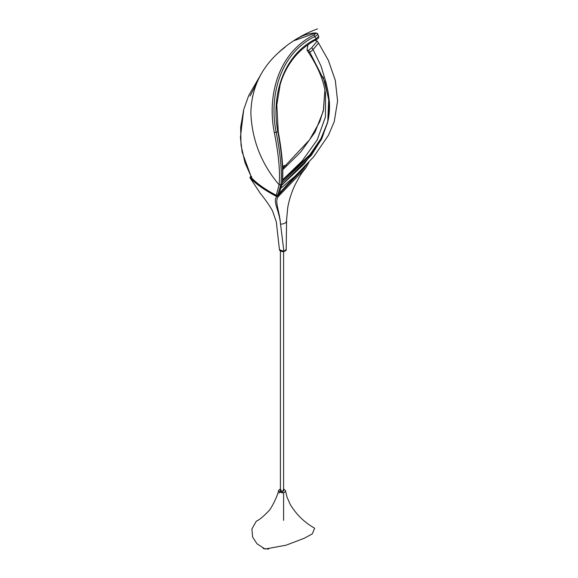 <?xml version="1.0" encoding="UTF-8"?>
<svg xmlns="http://www.w3.org/2000/svg" width="578" height="578" viewBox="0 0 578 578"><rect width="100%" height="100%" fill="white"/><g stroke="black" fill="none" stroke-linecap="round" stroke-linejoin="round"><path stroke-width="0.87" d="M276.27 195.292L279.131 184.823C280.287 172.027 278.69 154.622 274.333 132.615C266.87 95.681 278.285 52.67 314.085 34.933L315.899 33.293L315.335 33.098L293.501 40.865C301.073 35.8 308.515 33.163 315.826 32.953L317.597 33.892L318.651 36.277L316.058 38.849C282.44 55.343 270.995 96.815 277.917 132.066C281.956 153.907 283.372 170.907 282.18 183.067L279.268 193.623M285.07 47.208C262.903 64.172 251.495 86.108 250.852 113.028C252.015 140.122 261.444 164.051 279.131 184.823L280.915 184.592C282.129 171.984 280.554 154.557 276.19 132.311C268.705 95.941 280.157 53.393 314.959 36.45C316.867 35.388 317.748 34.535 317.604 33.907L317.597 33.9M262.152 72.293L248.728 95.486L243.706 109.596L240.636 127.254L241.033 145.165L244.993 162.743L252.181 178.927M315.335 33.098L315.826 32.953M256.574 83.463L250.021 96.085M277.274 196.462L280.915 184.592M252.535 96.779L252.673 96.136M314.085 34.933L316.325 39.586C318.211 38.697 318.984 37.592 318.651 36.277M282.693 179.772L302.056 161.067L317.214 139.898L325.421 117.002L325.559 94.178M282.83 168.321L309.562 139.818L319.771 121.698L323.492 109.733L324.887 90.233L323.297 111.128L314.974 132.246L300.791 151.942L282.88 169.621M282.606 180.741L309.931 154.68L320.898 138.669L327.733 122.182L328.73 99.004L323.044 76.823M307.995 44.708L307.019 50.192L308.551 50.387L309.859 52.331L313.088 49.607L309.859 52.331L308.32 52.136C318.261 67.272 324.012 81.339 325.58 94.344M282.389 182.655L310.299 154.904L320.797 139.081L327.69 122.175M308.551 50.387L311.788 47.663L317.214 41.045L315.024 40.287M327.733 122.182L321.18 139.898L304.216 163.914L282.035 184.909M325.002 82.3L328.94 101.013L328.029 120.744C329.287 115.188 329.821 107.205 329.344 101.612L328.123 92.003L326.115 82.77L321 66.022L313.088 49.607L318.521 42.989L313.088 49.607L311.788 47.663M328.029 120.744L321.91 138.453L311.34 155.28L282.035 184.902M281.616 186.954L281.45 187.677M318.5 42.96L328.34 60.307L335.291 80.27L337.581 101.063L334.236 121.683L328.449 135.23L313.717 156.797L295.214 176.023L281.435 187.727M309.859 52.331L324.829 81.78M283.856 489.161L285.431 490.556C285.496 491.892 284.412 492.666 282.158 492.875L278.589 491.3L278.531 490.585L279.846 489.306M283.596 489.067L282.151 492.55L280.402 489.075M280.402 489.017L278.531 490.585C277.751 496.466 269.81 510.591 269.399 510.208L269.413 510.193C263.539 516.429 259.19 520.07 256.372 521.103L251.921 528.921L252.651 537.128L256.986 543.782L265.085 549.049L286.132 545.177L304.317 538.234L312.293 533.877L314.663 528.191C304.649 522.62 296.528 514.752 290.315 504.601L287.085 497.347L285.46 490.693M285.431 490.556L283.596 489.002M282.31 491.618L280.691 491.257M283.234 490.065L283.509 491.054M279.196 493.121L279.506 492.275M263.113 548.508L268.618 549.1M251.184 177.699L250.946 177.244M282.707 166.002L286.276 165.308M308.992 162.237L306.058 167.649L278.488 196.303C274.16 201.455 279.362 209.763 280.532 224.105L283.899 251.379L286.197 249.537C286.507 250.166 285.727 250.838 283.849 251.553C281.298 251.697 279.824 251.069 279.434 249.667L283.899 251.379M278.488 196.303L276.725 196.563C272.505 201.765 279.246 209.843 280.532 224.105C284.383 224.04 286.385 222.87 286.529 220.601L287.613 208.658C288.22 203.796 290.813 193.457 295.185 184.613C298.559 178.161 301.037 173.942 302.619 171.969L306.058 167.649M276.725 196.563C264.63 190.184 255.686 183.883 249.913 177.663L260.295 193.348L249.913 177.663L250.563 176.507M278.184 195.328L306.651 164.781M251.654 176.579L251.033 177.749C256.704 183.703 265.165 189.649 276.414 195.581M276.616 195.35L277.917 195.191M260.577 193.709L260.295 193.348M282.772 167.129L284.629 166.767M306.217 165.236L304.382 167.743L277.837 195.342C284.513 187.272 290.698 180.712 296.413 175.633L304.382 167.743M276.66 195.53C265.483 189.7 257.102 183.811 251.517 177.872L251.033 177.749M283.762 251.481L280.792 251.112M315.899 33.293A1.293 1.25 -22.8 0 1 317.604 33.907M274.333 132.615L277.917 131.719M279.34 193.536L282.18 183.067M317.474 28.9C303.031 34.174 290.308 41.826 279.304 51.854L275.085 55.864M251.625 177.966L242.117 151.992L240.419 137.354L243.706 109.596M282.396 182.583C283.588 170.337 282.216 153.416 278.264 131.835L276.811 105.066L280.077 85.002C282.432 76.52 286.11 68.71 291.124 61.564C296.008 54.505 304.028 46.204 316.325 39.586M307.019 50.192L308.32 52.136M317.214 41.045L318.521 42.989M280.402 492.297L280.402 251.033M283.596 520.366L283.596 492.651M283.596 490.903L283.596 251.596M286.572 221.027L286.197 249.537M260.31 193.363C265.512 199.778 269.579 205.616 272.513 210.862L276.32 221.901L279.434 249.667M251.466 177.793C257.174 183.797 265.555 189.692 276.616 195.472"/></g></svg>
